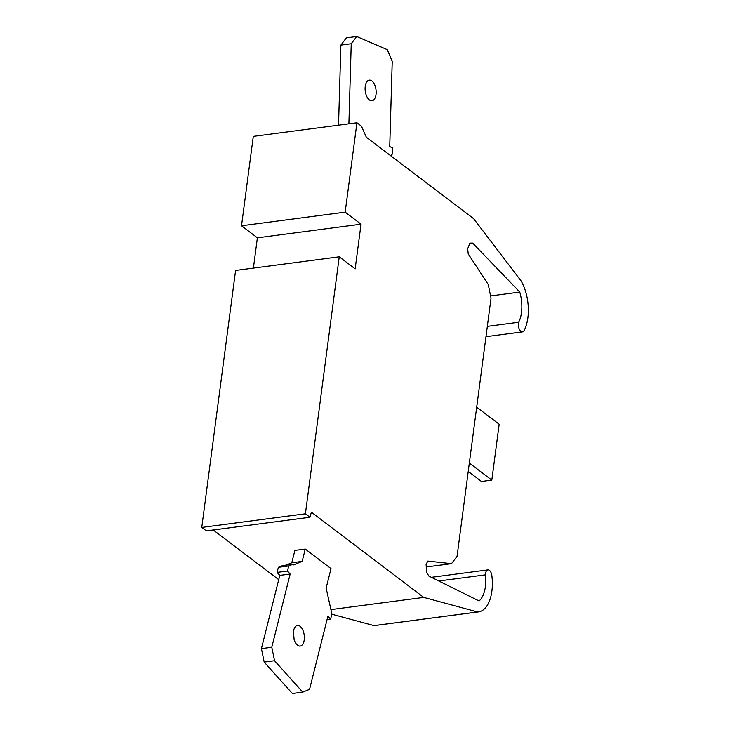 <?xml version="1.0" encoding="UTF-8"?>
<svg xmlns="http://www.w3.org/2000/svg" width="730" height="730" viewBox="0 0 730 730"><rect width="100%" height="100%" fill="white"/><g stroke="black" fill="none" stroke-linecap="round" stroke-linejoin="round"><path stroke-width="1.09" d="M293.305 633.75A10.402 5.411 -97.5 0 1 294.007 639.133M297.584 645.256A10.402 5.411 82.5 0 0 300.194 646.077A10.402 5.411 82.5 0 0 304.373 637.5A10.402 5.411 82.5 0 0 300.085 626.267A10.402 5.411 82.5 0 0 297.484 625.446A10.402 5.411 82.5 0 0 293.442 631.669A10.402 5.411 82.5 0 0 297.584 645.256M327.925 616.138L309.557 689.348L302.722 692.14L274.544 660.714L271.788 647.245L290.157 574.036L287.456 571.033L288.733 565.942L293.004 564.208L293.606 564.874L302.156 561.388L305.249 549.042L331.028 568.597L326.137 588.115L331.904 614.067L330.626 619.149L327.925 616.138M293.004 564.208L282.638 565.567L278.367 567.301L277.09 572.402L279.791 575.395L261.422 648.605L264.178 662.083L292.356 693.5L302.722 692.14M264.178 662.083L274.544 660.714M261.422 648.605L271.788 647.245M279.791 575.395L290.157 574.036M277.09 572.402L287.456 571.033M278.367 567.301L288.733 565.942M305.249 549.042L294.884 550.402L291.79 562.748L302.156 561.388M291.79 562.748L285.959 565.13M327.058 619.615L330.626 619.149M365.091 88.43A10.402 5.411 -97.5 0 1 365.803 93.814M369.38 99.937A10.402 5.411 82.5 0 0 371.99 100.758A10.402 5.411 82.5 0 0 376.169 92.181A10.402 5.411 82.5 0 0 371.88 80.948A10.402 5.411 82.5 0 0 369.27 80.127A10.402 5.411 82.5 0 0 365.237 86.35A10.402 5.411 82.5 0 0 369.38 99.937M348.894 123.808L351.24 43.727L340.873 45.096L346.358 37.86L356.724 36.5L387.301 49.667L392.229 61.384L389.738 146.63L392.667 147.889L392.494 153.811L390.915 155.901M340.873 45.096L338.537 125.168M351.24 43.727L356.724 36.5M253.401 268.093L257.389 237.807L241.52 225.771L345.171 212.138L361.04 224.174L355.154 268.868L339.249 256.796L235.598 270.428L201.763 527.416L206.316 530.865L309.967 517.232L305.414 513.783L339.249 256.796M345.171 212.138L356.943 122.75L253.292 136.382L241.52 225.771M331.858 614.213L374.015 625.601A34.712 18.067 82.5 0 0 374.773 625.537L478.424 611.904A34.712 18.067 -97.5 0 1 477.666 611.968L423.728 597.405L311.382 512.168L309.967 517.232M213.215 529.962L278.723 579.657M257.389 237.807L361.04 224.174M468.24 471.425L481.453 481.453L491.819 480.094L499.174 424.221L476.699 407.176M469.344 463.039L491.819 480.094M490.587 295.915L519.778 292.073L472.657 243.072L469.938 243.108L467.674 248.775L468.24 253.93L488.251 284.508L491.044 298.178L457.062 556.324L451.505 563.651L427.807 561.069L426.101 564.5L426.603 572.265L428.82 576.043L479.117 600.954A27.786 14.463 82.5 0 0 485.486 574.857A6.068 3.157 -97.5 0 1 487.923 569.884A6.068 3.157 -97.5 0 1 491.856 575.568A34.712 18.067 -97.5 0 1 478.424 611.904M426.265 566.973L451.505 563.651M438.821 580.998L485.486 574.857M374.015 625.601L477.666 611.968M330.991 609.596L423.728 597.405M201.763 527.416L305.414 513.783M356.943 122.75L361.45 126.171L366.36 137.267L473.597 218.626L521.22 281.096A34.712 18.067 -97.5 0 1 524.122 330.471A6.068 3.157 -97.5 0 1 522.424 331.876A6.068 3.157 -97.5 0 1 519.112 328.728A6.068 3.157 -97.5 0 1 518.747 322.222A27.786 14.463 82.5 0 0 519.778 292.073M487.339 326.346L518.747 322.222M469.81 243.446L472.657 243.072M431.403 577.32L487.923 569.884M485.979 336.667L522.424 331.876"/></g></svg>
